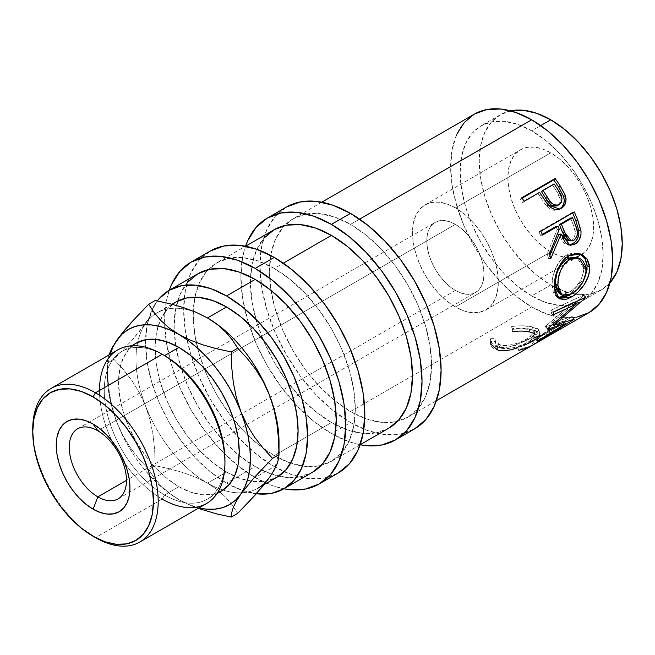 <?xml version="1.0" encoding="UTF-8"?>
<svg xmlns="http://www.w3.org/2000/svg" width="655" height="655" viewBox="0 0 655 655"><rect width="100%" height="100%" fill="white"/><g stroke="black" fill="none" stroke-linecap="round" stroke-linejoin="round"><path stroke-width="0.49" stroke-dasharray="3.27 2.46" d="M455.397 290.443L126.456 480.352L455.397 290.443L460.981 293.031L466.344 294.251L471.289 294.054L475.62 292.449L479.182 289.494L481.826 285.31L483.447 280.053L484.004 273.929L483.447 267.166L481.826 260.035L479.182 252.797L475.62 245.74L471.289 239.124L466.344 233.221L460.981 228.243L455.397 224.387A40.454 23.351 -120 0 0 435.174 222.381A40.454 23.351 -120 0 0 428.968 254.795A40.454 23.351 -120 0 0 455.397 290.443A40.454 23.351 -120 0 0 475.62 292.449A40.454 23.351 -120 0 0 481.826 260.035A40.454 23.351 -120 0 0 455.397 224.387L449.813 221.799L444.45 220.579L439.505 220.776L435.174 222.381L431.612 225.336L428.968 229.52L427.347 234.777L426.798 240.901L427.347 247.664L428.968 254.795L431.612 262.033L435.174 269.09L439.505 275.698L444.45 281.609L449.813 286.587L455.397 290.443M97.857 430.81L455.397 224.387L97.857 430.81M456.797 134.341L452.187 149.234L450.632 166.591L452.187 185.742L456.797 205.965L464.289 226.466L474.367 246.46L486.649 265.193L500.657 281.928L515.862 296.027L531.672 306.958L350.515 411.545A114.609 66.171 60 0 1 278.498 319.288A114.609 66.171 60 0 1 284.475 225.598A114.609 66.171 60 0 1 293.211 218.713A114.609 66.171 60 0 1 350.515 224.387L366.325 235.309L381.529 249.416L395.546 266.151L407.828 284.876L417.906 304.878L425.39 325.379L430.008 345.603L431.563 364.753L430.008 382.111L425.39 397.004L417.906 408.859L407.828 417.219L395.546 421.771L381.529 422.328L366.325 418.873L350.515 411.545L334.705 400.623L319.501 386.515L305.492 369.78L293.211 351.055L283.132 331.053L275.649 310.552L271.031 290.329L269.475 271.178L271.031 253.821L275.649 238.928L283.132 227.072L293.211 218.713L305.492 214.16L319.501 213.604L334.705 217.059L350.515 224.387L359.595 219.147L350.515 224.387A114.609 66.171 60 0 1 425.39 325.379A114.609 66.171 60 0 1 407.828 417.219A114.609 66.171 60 0 1 397.495 421.345A114.609 66.171 60 0 1 350.515 411.545L531.672 306.958A114.609 66.171 -120 0 0 588.976 312.631M563.546 327.271A114.609 66.171 60 0 1 552.288 331.053L550.986 327.991L558.314 325.944L564.962 322.555L566.698 325.445L564.962 322.555L531.59 341.82L533.326 344.718L531.59 341.82L524.942 345.21L517.614 347.256L521.036 345.283A111.244 64.223 -120 0 0 532.982 341.067L545.812 333.657A111.244 64.223 60 0 1 533.874 337.874L537.297 335.9A111.244 64.223 -120 0 0 549.234 331.684L559.509 325.748A111.244 64.223 60 0 1 547.564 329.973L550.986 327.991A111.244 64.223 -120 0 0 563.456 323.48A111.244 64.223 -120 0 0 564.962 322.555L531.59 341.82A111.244 64.223 60 0 1 530.083 342.745A111.244 64.223 60 0 1 517.614 347.256L518.924 350.319L522.346 348.337A114.609 66.171 -120 0 0 533.596 344.555A114.609 66.171 60 0 1 522.346 348.337L518.924 350.319A114.609 66.171 -120 0 0 531.77 345.66M535.176 340.927A114.609 66.171 -120 0 0 547.482 336.588A114.609 66.171 -120 0 1 535.176 340.927L538.598 338.954L535.176 340.927L533.874 337.874L535.176 340.927M566.698 325.445L559.845 328.933L552.288 331.053L548.865 333.027L552.288 331.053L550.986 327.991L547.564 329.973A111.244 64.223 60 0 0 559.509 325.748L561.155 328.646L559.509 325.748L549.234 331.684L550.888 334.574L549.234 331.684A111.244 64.223 60 0 1 537.297 335.9L538.598 338.954A114.609 66.171 -120 0 0 549.856 335.172A114.609 66.171 60 0 1 538.598 338.954L537.297 335.9L533.874 337.874A111.244 64.223 60 0 0 545.812 333.657L532.982 341.067A111.244 64.223 60 0 1 521.036 345.283L517.614 347.256L518.924 350.319M548.865 333.027A114.609 66.171 -120 0 0 561.171 328.679A114.609 66.171 -120 0 1 548.865 333.027L547.564 329.973L548.865 333.027M513.414 329.203L511.948 329.416L512.538 331.635L522.035 331.086L532.327 332.634L534.783 333.894L535.618 335.499L533.923 338.193L529.322 341.378L522.747 344.645L515.125 347.281L507.682 348.616L502.86 348.501L498.545 347.281L496.498 345.758L495.467 343.777L495.417 341.517L490.841 341.599L490.66 344.514L491.897 347.06L494.419 349.009L499.912 350.54L506.454 350.523L511.399 349.639L524.933 344.808L532.163 341.067L537.829 337.235L540.007 334.083L539.704 332.781L536.134 330.742L523.542 328.794L513.414 329.203M511.015 110.777L500.174 114.789L491.283 122.166L484.675 132.629L480.606 145.77L479.231 161.081L480.606 177.988L484.675 195.82L491.283 213.915L500.174 231.559L511.015 248.089L523.378 262.851L536.789 275.296L550.74 284.941L531.672 295.945A101.132 58.385 60 0 1 465.607 206.833A101.132 58.385 60 0 1 481.106 125.801A101.132 58.385 60 0 1 531.672 130.803L540.702 125.588L531.672 130.803A101.132 58.385 60 0 1 597.737 219.924A101.132 58.385 60 0 1 582.238 300.956A101.132 58.385 60 0 1 531.672 295.945L550.74 284.941A101.132 58.385 -120 0 0 601.306 289.944A101.132 58.385 -120 0 0 609.936 282.87M455.397 306.958A60.678 35.034 60 0 1 415.761 253.485A60.678 35.034 60 0 1 425.062 204.868A60.678 35.034 60 0 1 455.397 207.872L550.74 152.828A60.678 35.034 -120 0 0 520.406 149.823A60.678 35.034 -120 0 0 511.105 198.44A60.678 35.034 -120 0 0 550.74 251.913L455.397 306.958L447.029 301.169L438.981 293.71L431.563 284.843L425.062 274.928L419.724 264.342L415.761 253.485L413.313 242.784L412.494 232.64L413.313 223.453L415.761 215.569L419.724 209.297L425.062 204.868L431.563 202.46L438.981 202.166L447.029 203.992L455.397 207.872L463.765 213.653L471.813 221.12L479.231 229.987L485.74 239.902L491.07 250.488L495.033 261.337L497.481 272.046L498.299 282.182L497.481 291.377L495.033 299.261L491.07 305.533L485.74 309.962L479.231 312.369L471.813 312.664L463.765 310.838L455.397 306.958L550.74 251.913A60.678 35.034 -120 0 0 581.083 254.918A60.678 35.034 -120 0 0 590.384 206.292A60.678 35.034 -120 0 0 550.74 152.828L455.397 207.872A60.678 35.034 60 0 1 495.033 261.337A60.678 35.034 60 0 1 485.732 309.962A60.678 35.034 60 0 1 455.397 306.958M350.515 422.557A128.093 73.958 -120 0 0 414.566 428.902L400.844 433.978L385.181 434.609L368.192 430.744L350.515 422.557L331.446 433.561L350.515 422.557L332.846 410.341L315.857 394.58L300.195 375.872L286.472 354.944L275.206 332.593L266.839 309.676L261.681 287.078L259.945 265.668L261.681 246.272L266.839 229.627L275.206 216.379L286.472 207.029A128.093 73.958 -120 0 0 261.116 283.107A128.093 73.958 -120 0 0 335.999 412.822A128.093 73.958 -120 0 0 350.515 422.557M245.543 246.231L242.612 257.284L240.876 276.68L242.612 298.09L247.77 320.688L256.138 343.605L267.404 365.957L281.126 386.884L296.789 405.592L313.778 421.353L331.446 433.561L349.123 441.757L360.152 444.745A128.093 73.958 60 0 1 331.446 433.561A128.093 73.958 60 0 1 245.543 246.231L216.936 262.745A114.609 66.171 60 0 1 274.24 268.419A114.609 66.171 60 0 1 349.115 369.42A114.609 66.171 60 0 1 331.545 461.259A114.609 66.171 60 0 1 321.212 465.377A114.609 66.171 60 0 1 290.673 463.126A114.609 66.171 60 0 1 274.24 455.585L331.446 422.557A114.609 66.171 -120 0 0 336.081 425.079A114.609 66.171 -120 0 0 388.759 428.231L376.478 432.783L362.461 433.34L347.256 429.885L331.446 422.557L274.24 455.585A114.609 66.171 60 0 1 196.279 342.549A114.609 66.171 60 0 1 194.887 297.206A114.609 66.171 60 0 1 208.2 269.631A114.609 66.171 60 0 1 216.936 262.745L229.217 258.201L243.226 257.636L258.43 261.091L274.24 268.419L283.32 263.179L274.24 268.419L290.05 279.349L305.255 293.448L319.272 310.192L331.553 328.916L341.632 348.918L349.115 369.42L353.725 389.635L355.288 408.794L353.725 426.151L349.115 441.044L341.632 452.9L331.553 461.259L319.272 465.803L305.255 466.368L290.05 462.913L274.24 455.585L258.43 444.655L243.226 430.556L229.217 413.821L216.936 395.088L206.857 375.086L199.366 354.584L194.756 334.369L193.2 315.211L194.756 297.853L199.366 282.96L206.857 271.104L216.936 262.745M274.24 466.589A128.093 73.958 -120 0 0 284.18 471.698A128.093 73.958 -120 0 0 338.291 472.935L324.569 478.019L308.906 478.641L291.917 474.785L274.24 466.589L255.172 477.601L274.24 466.589L256.572 454.382L239.583 438.621L223.92 419.912L210.198 398.985L198.932 376.625L190.564 353.716L185.406 331.119L183.662 309.709L185.406 290.312L190.564 273.667L198.932 260.412L210.198 251.07A128.093 73.958 -120 0 0 184.211 298.541A128.093 73.958 -120 0 0 186.757 338.561A128.093 73.958 -120 0 0 191.252 355.984A128.093 73.958 -120 0 0 237.961 436.885A128.093 73.958 -120 0 0 268.1 462.807A128.093 73.958 -120 0 0 274.24 466.589M283.877 488.786A128.093 73.958 60 0 1 255.172 477.601A128.093 73.958 60 0 1 169.268 290.271L166.337 301.316L164.593 320.721L166.337 342.131L171.495 364.72L179.863 387.637L191.129 409.989L204.851 430.925L220.514 449.625L237.503 465.394L255.172 477.601L272.848 485.797L283.877 488.786M117.859 349.86A88.703 51.213 -120 0 0 104.268 420.944A88.703 51.213 -120 0 0 162.211 499.11L95.474 537.64L162.211 499.11L164.593 494.983A85.33 49.264 -120 0 0 224.935 460.146M224.927 461.497A85.33 49.264 60 0 1 207.267 499.208A85.33 49.264 60 0 1 164.593 494.983L162.211 499.11A88.703 51.213 -120 0 0 206.562 503.499M178.897 486.722A85.33 49.264 -120 0 0 221.562 490.947L212.425 494.337L201.986 494.754L190.671 492.183L178.897 486.722L167.123 478.584L155.808 468.088L145.377 455.626L136.232 441.683L128.732 426.79L123.156 411.528L119.718 396.471L118.563 382.217L119.718 369.289L123.156 358.203L128.732 349.377L136.232 343.146A85.33 49.264 -120 0 0 123.156 411.528A85.33 49.264 -120 0 0 178.897 486.722L164.593 494.983L178.897 486.722M278.891 446.587A101.132 58.385 60 0 1 269.426 477.577A101.132 58.385 -120 0 0 278.891 446.587A101.132 58.385 -120 0 0 279.014 441.822M226.573 472.099A101.132 58.385 -120 0 0 250.988 481.228A101.132 58.385 -120 0 0 277.13 477.102L266.298 481.122L253.935 481.613L240.524 478.568L226.573 472.099L207.504 483.103L226.573 472.099L212.621 462.455L199.202 450.01L186.847 435.248L176.007 418.717L167.115 401.073L160.508 382.978L156.439 365.146L155.063 348.239L156.439 332.928L160.508 319.787L167.115 309.324L176.007 301.947A101.132 58.385 -120 0 0 160.385 320.058A101.132 58.385 -120 0 0 226.573 472.099M264.104 484.626L258.062 488.114A101.132 58.385 60 0 1 241.752 492.789A101.132 58.385 60 0 1 222.97 490.079A101.132 58.385 60 0 1 207.504 483.103A101.132 58.385 60 0 1 145.574 406.067A101.132 58.385 60 0 1 137.689 342.368A101.132 58.385 60 0 1 145.574 323.496A101.132 58.385 60 0 1 155.21 314.023A101.132 58.385 60 0 1 156.938 312.959A101.132 58.385 60 0 1 207.127 317.749A101.132 58.385 -120 0 0 155.21 314.023A101.132 58.385 -120 0 0 145.574 323.496A101.132 58.385 -120 0 0 137.689 342.368A101.132 58.385 -120 0 0 145.574 406.067A101.132 58.385 -120 0 0 207.504 483.103L195.902 477.348L183.154 472.615L169.44 468.767L155.153 465.656L154.686 450.419L153.123 435.354L150.183 420.518L145.574 406.067L139.441 392.754L131.892 380.522L123.255 369.379L113.872 359.251L131.794 340.469L145.574 323.496L150.126 316.357L153.098 310.192L154.686 304.952L155.153 300.514L154.686 304.952L153.098 310.192L150.126 316.357L139.335 331.684L131.794 340.469L113.872 359.251L107.387 362.993L107.854 378.23L109.418 393.295L112.365 408.13L116.967 422.581L122.166 434.56L128.331 446.243L135.364 457.427L143.142 467.916L151.534 477.536L160.393 486.125L169.563 493.526L178.897 499.618L188.231 504.301L198.964 507.887A101.132 58.385 60 0 1 178.897 499.618A101.132 58.385 60 0 1 116.967 422.581A101.132 58.385 60 0 1 107.387 375.765L108.001 386.892L109.827 398.543L112.832 410.505L116.967 422.581L123.107 435.894L130.648 448.126L139.286 459.27L148.677 469.398L154.048 477.634L160.753 485.584L168.949 492.953L178.897 499.618L190.499 505.382L198.129 508.37L190.499 505.382L178.897 499.618L168.949 492.953L160.753 485.584L154.048 477.634L148.677 469.398L155.153 465.656L148.677 469.398L139.286 459.27L130.648 448.126L123.107 435.894L116.967 422.581L112.365 408.13L109.418 393.295L107.854 378.23L107.387 362.993L113.872 359.251L123.255 369.379L131.892 380.522L139.441 392.754L145.574 406.067L150.183 420.518L153.123 435.354L154.686 450.419L155.153 465.656L169.44 468.767L183.154 472.615L195.902 477.348L207.504 483.103A101.132 58.385 -120 0 0 222.97 490.079A101.132 58.385 -120 0 0 241.752 492.789A101.132 58.385 -120 0 0 269.426 477.577M187.788 282.117L180.297 293.972L175.687 308.865L174.132 326.223L175.687 345.381L180.297 365.596L187.788 386.098L197.867 406.1L210.149 424.825L224.157 441.56L239.362 455.667L255.172 466.589A114.609 66.171 -120 0 0 261.296 469.864A114.609 66.171 -120 0 0 278.694 476.144A114.609 66.171 -120 0 0 312.476 472.271L300.203 476.815L286.186 477.372L270.982 473.925L255.172 466.589L226.573 483.103L255.172 466.589A114.609 66.171 -120 0 1 239.157 455.495A114.609 66.171 -120 0 1 175.728 345.644A114.609 66.171 -120 0 1 174.263 331.618A114.609 66.171 -120 0 1 177.62 301.071A114.609 66.171 -120 0 1 197.867 273.757M256.359 493.755A114.609 66.171 60 0 1 226.573 483.103A114.609 66.171 60 0 1 155.931 394.621A114.609 66.171 60 0 1 157.315 300.94L151.698 310.486L147.088 325.379L145.525 342.737L147.088 361.896L151.698 382.111L159.19 402.612L169.268 422.614L181.55 441.339L195.558 458.074L210.763 472.181L226.573 483.103L242.383 490.439L256.359 493.755M274.142 229.717A114.609 66.171 -120 0 0 250.537 276.909A114.609 66.171 -120 0 0 331.446 422.557L315.636 411.627L300.432 397.528L286.423 380.792L274.142 362.059L264.063 342.057L256.58 321.556L251.962 301.341L250.406 282.182L251.962 264.825L256.58 249.932L264.063 238.076M217.452 489.776L207.504 483.103L217.452 489.776L225.648 497.145L217.452 489.776M232.353 505.087L225.648 497.145L232.353 505.087L237.724 513.332L232.353 505.087M110.261 354.249L108.001 365.343L107.387 375.765A101.132 58.385 60 0 1 110.261 354.249M107.862 358.555L107.387 362.993L108.795 355.1L107.862 358.555M116.967 340.01L112.423 347.15M276.95 424.104L278.539 439.317M164.593 494.983A85.33 49.264 60 0 1 108.853 419.781A85.33 49.264 60 0 1 121.928 351.407A85.33 49.264 60 0 1 164.593 355.632A85.33 49.264 -120 0 0 104.26 390.47A85.33 49.264 -120 0 0 164.593 494.983M32.75 429A88.703 51.213 -120 0 0 95.474 537.64A88.703 51.213 60 0 1 32.758 430.392M162.211 499.11A88.703 51.213 60 0 1 99.494 390.47M510.622 110.851A101.132 58.385 -120 0 0 500.174 114.789A101.132 58.385 -120 0 0 484.675 195.82A101.132 58.385 -120 0 0 550.74 284.941L564.692 291.409L578.103 294.455L590.466 293.956L601.306 289.944L610.198 282.567M550.74 251.913L542.373 246.124L534.324 238.657L526.907 229.799L520.406 219.883L515.067 209.297L511.105 198.44L508.665 187.739L507.838 177.595L508.665 168.409L511.105 160.524L515.067 154.244L520.406 149.823L526.907 147.416L534.324 147.113L542.373 148.947L550.74 152.828L559.108 158.608L567.164 166.075L574.582 174.934L581.083 184.849L586.413 195.436L590.384 206.292L592.824 217.002L593.643 227.138L592.824 236.324L590.384 244.209L586.413 250.488L581.083 254.918L574.582 257.325L567.164 257.62L559.108 255.794L550.74 251.913M559.419 293.44L569.318 292.204L571.692 293.882L569.318 292.204C578.39 286.374 583.204 278.277 583.752 267.903L586.135 269.099L583.752 267.903L576.736 257.44L581.083 254.918M573.952 240.229L571.741 240C575.729 236.291 576.359 231.6 573.624 225.91L575.72 225.811L573.624 225.91L575.295 233.573L574.206 237.38L571.741 240L573.952 240.229M570.538 218.09A111.244 64.223 60 0 1 573.624 225.91A111.244 64.223 60 0 0 570.538 218.09M568.925 240.672L571.741 240L568.606 240.631M559.223 204.696L558.289 205.121L559.223 204.696M556.873 205.793L557.814 205.261M558.134 205.04L557.446 205.506C561.188 201.912 561.106 197.499 557.208 192.267L558.813 191.154L557.208 192.267L560.287 199.415L559.689 203.017L556.676 205.875M552.673 185.25A111.244 64.223 60 0 1 557.208 192.267A111.244 64.223 60 0 0 552.673 185.25L541.554 191.678L554.138 183.924L552.673 185.25M512.538 331.635L511.645 326.509L512.538 331.635L511.645 326.509L517.45 325.879L523.05 325.822L532.409 326.935L537.485 328.597L538.893 330.112L538.942 331.004L536.666 334.165L530.959 337.996L523.763 341.738L510.384 346.56L501.141 347.649L495.442 346.683L491.406 344.08L490.276 341.574L490.538 338.692L495.041 338.586L495.024 340.821L495.966 342.77L497.923 344.268L502.107 345.447L506.806 345.553L514.118 344.202L521.65 341.566L529.567 337.481L534.12 333.69L534.611 332.421L533.866 330.832L529.158 328.949L521.503 328.098L512.161 328.704C518.932 327.819 524.598 327.901 529.158 328.949L534.537 331.798L528.2 338.299C518.629 343.834 509.467 346.135 500.731 345.21L494.975 340.543L495.041 338.586L490.538 338.692L490.251 341.411L497.292 347.183C502.246 348.231 508.305 347.527 515.46 345.07L530.959 337.996L538.885 330.079L532.409 326.935C526.817 325.592 519.898 325.453 511.645 326.509L511.948 329.416C520.324 328.401 527.381 328.589 533.129 329.981L532.409 326.935L533.129 329.981L539.917 333.223L538.885 330.079M583.679 295.02L551.33 310.085A111.244 64.223 60 0 1 550.65 312.984L573.886 302.053L545.631 326.174A111.244 64.223 60 0 1 545.353 326.698L552.427 324.815L545.353 326.698L547.498 329.129L545.353 326.698A111.244 64.223 60 0 0 545.631 326.174L573.886 302.053L550.65 312.984L552.959 314.998L550.65 312.984A111.244 64.223 60 0 0 551.33 310.085L583.679 295.02A111.244 64.223 60 0 1 583.564 295.421A111.244 64.223 -120 0 0 583.679 295.02L585.971 297.083L583.679 295.02M551.494 322.964L575.049 303.126L551.494 322.964L572.159 316.561L551.494 322.964L552.836 324.479L551.494 322.964M577.301 301.12L583.564 295.421L577.301 301.12M571.913 316.815A111.244 64.223 -120 0 0 572.159 316.561A111.244 64.223 60 0 1 571.913 316.815L535.954 338.553L571.913 316.815L573.854 319.534L571.913 316.815M537.73 336.907A111.244 64.223 60 0 1 535.954 338.553L537.812 341.345L535.954 338.553A111.244 64.223 60 0 0 537.73 336.907L563.537 321.155L537.73 336.907L539.646 339.65L537.73 336.907M552.992 324.651L563.537 321.155L552.992 324.651M568.933 295.307L575.909 290.075L582.049 282.69L584.702 277.925L569.392 295.028M557.086 297.173L557.765 297.493L556.414 296.772L552.108 286.325L553.524 293.227L557.086 297.173M552.05 284.286L552.108 286.325C551.174 275.78 557.094 260.15 566.559 255.196L560.172 260.665L555.424 268.656L552.64 277.704L552.05 284.286M568.294 254.296L566.559 255.196L578.431 253.354L579.429 253.706L573.616 252.871L568.294 254.296M576.228 257.292L580.477 259.839L583.261 264.792L583.63 271.276L581.575 278.318L579.773 281.765L574.943 287.881L570.742 291.319L563.906 294.259L561.54 294.242L559.124 293.227M556.881 273.528L558.24 269.868M572.585 212.932A111.244 64.223 -120 0 0 572.339 212.392L538.967 231.657A111.244 64.223 60 0 1 540.588 235.382L542.307 234.392L540.588 235.382L542.594 235.047L540.588 235.382A111.244 64.223 60 0 0 538.967 231.657L572.339 212.392L574.296 211.95L572.339 212.392A111.244 64.223 60 0 1 572.585 212.932M568.384 244.97L567.738 244.913L559.026 234.162L562.596 241.482L564.266 243.3L568.384 244.97M548.481 258.381L549.832 255.491L548.481 258.381L550.724 258.75L548.481 258.381A111.244 64.223 60 0 0 547.187 253.763L557.241 229.528L547.187 253.763A111.244 64.223 60 0 1 548.481 258.381M555.989 226.491A111.244 64.223 60 0 1 557.241 229.528L559.28 229.283L557.241 229.528A111.244 64.223 60 0 0 555.989 226.491M558.772 209.453L557.88 209.854L546.557 205.989L548.26 205.048L546.557 205.989L539.933 196.369A111.244 64.223 60 0 0 538.132 193.651L539.589 192.324L522.731 202.542A111.244 64.223 60 0 0 520.398 199.194L521.789 197.761L520.398 199.194L522.109 198.203L520.398 199.194A111.244 64.223 60 0 1 522.731 202.542L538.132 193.651A111.244 64.223 60 0 1 539.933 196.369L545.525 204.696L549.447 208.634L552.787 210.198L556.218 210.337L559.362 209.141M555.866 206.12L554.138 206.194M474.367 114.117A114.609 66.171 -120 0 0 456.797 205.957A114.609 66.171 -120 0 0 531.672 306.958L547.482 314.285L562.686 317.74L576.695 317.184M531.672 295.945L517.72 286.309L504.309 273.864L491.946 259.093L481.106 242.571L472.214 224.927L465.607 206.833L461.538 188.992L460.162 172.093L461.538 156.774L465.607 143.633L472.214 133.178L481.106 125.801L491.946 121.789L504.309 121.29L517.72 124.335L531.672 130.803L545.623 140.448L559.034 152.893L571.397 167.655L582.238 184.186L591.129 201.83L597.737 219.924L601.806 237.757L603.181 254.664L601.806 269.975L597.737 283.116L591.129 293.579L582.238 300.956L571.397 304.968L559.034 305.459L545.623 302.413L531.672 295.945M532.163 341.067L530.959 337.996L532.163 341.067M539.483 335.442L534.603 339.593M516.549 348.149L515.46 345.07L516.549 348.149M527.652 343.498L517.81 347.715M498.005 350.22L497.292 347.183L498.005 350.22M490.603 344.129L490.538 338.692L490.841 341.599L495.417 341.517L495.041 338.586L495.385 343.351L501.452 348.255L500.731 345.21L501.452 348.255C510.425 349.213 519.71 346.921 529.322 341.378L528.2 338.299L529.322 341.378L535.544 334.951L534.243 333.493M529.879 331.995L529.158 328.949L529.879 331.995M522.346 348.337L521.036 345.283L522.346 348.337M534.627 343.965L532.982 341.067L534.627 343.965M547.465 336.555L545.812 333.657L547.465 336.555M564.536 322.522L563.537 321.155L564.536 322.522M574.108 319.272L572.159 316.561L574.108 319.272M585.857 297.493L583.564 295.421L585.857 297.493M553.655 312.017L551.33 310.085L553.655 312.017M574.353 302.487L573.886 302.053L574.353 302.487M547.793 328.597L545.631 326.174L547.793 328.597M568.843 255.753L566.559 255.196L568.843 255.753M554.482 287.512L552.108 286.325L554.482 287.512M540.924 231.215L538.967 231.657L540.924 231.215M549.389 253.984L547.187 253.763L549.389 253.984M522.731 202.542L524.188 201.216L522.731 202.542M539.933 196.369L541.456 195.124L539.933 196.369M77.634 428.804L435.174 222.381M407.828 417.219L436.426 400.704M601.306 289.944L582.238 300.956M425.062 204.868L520.406 149.823M216.993 493.592L207.267 499.208M360.152 444.745L331.545 461.259M171.995 304.264L156.938 312.959M107.387 375.765L107.387 362.993M131.655 345.791L121.928 351.407M95.474 537.64L93.092 536.265M485.732 309.962L576.711 257.44M500.174 114.789L481.106 125.801M563.456 323.48L530.083 342.745M490.251 341.411L490.603 344.178M494.975 340.543L495.385 343.351M534.537 331.798L535.536 334.951M578.431 253.354L580.486 253.968M556.414 296.772L558.952 298.475M567.738 244.913L570.071 245.232M557.88 209.854L559.763 209.125M321.818 202.19L293.211 218.713M118.08 498.873L475.62 292.449"/><path stroke-width="0.98" d="M97.857 430.81A40.454 23.351 -120 0 0 69.25 447.324A40.454 23.351 -120 0 0 97.857 496.867L93.092 509.156A52.13 30.097 60 0 1 56.232 445.31A52.13 30.097 60 0 1 93.092 424.031L97.857 430.81A40.454 23.351 60 0 1 124.278 466.458A40.454 23.351 60 0 1 118.08 498.873A40.454 23.351 60 0 1 97.857 496.867A40.454 23.351 60 0 1 71.428 461.218A40.454 23.351 60 0 1 77.634 428.804A40.454 23.351 60 0 1 97.857 430.81L93.092 424.031L85.895 420.698L78.985 419.126L72.607 419.38L67.023 421.443L62.438 425.251L59.032 430.638L56.936 437.417L56.232 445.31L56.936 454.021L59.032 463.216L62.438 472.542L67.023 481.638L72.607 490.161L78.985 497.767L85.895 504.186L93.092 509.156L100.281 512.488L107.191 514.06L113.569 513.807L119.153 511.735L123.738 507.936L127.144 502.541L129.24 495.769L129.952 487.869L129.24 479.157L127.144 469.962L123.738 460.637L119.153 451.541L113.569 443.026L107.191 435.411L100.281 429L93.092 424.031A52.13 30.097 60 0 1 129.952 487.869A52.13 30.097 60 0 1 93.092 509.156L97.857 496.867L126.456 480.352L97.857 496.867A40.454 23.351 -120 0 0 126.456 480.352A40.454 23.351 -120 0 0 97.857 430.81M576.695 317.184L588.976 312.631A114.609 66.171 -120 0 0 606.546 220.792A114.609 66.171 -120 0 0 531.672 119.799L359.595 219.147L531.672 119.799L515.862 112.464L500.657 109.017L486.649 109.573L474.367 114.117L464.289 122.485L456.797 134.341M559.755 209.133L548.26 205.048L541.456 195.124A114.609 66.171 -120 0 0 539.589 192.324L524.188 201.216A114.609 66.171 -120 0 0 521.789 197.761L555.162 178.496A114.609 66.171 60 0 1 560.312 186.126L564.913 194.404L566.043 199.505L564.774 204.892L562.563 207.496L560.418 208.847L558.044 209.616L554.58 209.428L551.207 207.782L547.31 203.852L541.456 195.124A114.609 66.171 -120 0 0 539.589 192.324L524.188 201.216A114.609 66.171 -120 0 0 521.789 197.761L555.162 178.496L553.77 179.928L522.109 198.203L553.77 179.928L555.162 178.496A114.609 66.171 -120 0 1 560.312 186.126L558.772 187.33A111.244 64.223 -120 0 0 553.77 179.928A111.244 64.223 60 0 1 558.772 187.33L563.66 196.541L558.772 187.33L560.312 186.126L565.363 195.608L563.66 196.541C565.118 202.264 563.685 206.464 559.362 209.141L561.957 207.037L563.693 204L564.283 200.348L563.66 196.541L565.363 195.608C566.902 201.478 565.511 205.752 561.196 208.437L558.772 209.453M568.384 244.97L572.781 243.742L575.024 244.086L570.079 245.232L561.122 234.056L559.026 234.162L549.832 255.491L559.026 234.162L561.122 234.056L550.724 258.75A114.609 66.171 -120 0 0 549.389 253.984L559.28 229.283A114.609 66.171 -120 0 0 557.995 226.155L542.594 235.047A114.609 66.171 -120 0 0 540.924 231.215L574.296 211.95A114.609 66.171 60 0 1 577.882 220.522L581.034 231.559L580.944 234.662L578.922 240.36L575.024 244.086L570.611 245.281L566.46 243.504L564.774 241.613L561.122 234.056L550.724 258.75A114.609 66.171 -120 0 0 549.389 253.984L559.28 229.283A114.609 66.171 -120 0 0 557.995 226.155L542.594 235.047A114.609 66.171 -120 0 0 540.924 231.215L574.296 211.95A114.609 66.171 -120 0 1 577.882 220.522L575.827 220.71A111.244 64.223 -120 0 0 572.585 212.932A111.244 64.223 60 0 1 575.827 220.71L578.758 230.445L575.827 220.71L577.882 220.522L580.919 230.535L578.758 230.445C579.225 236.504 577.227 240.942 572.781 243.742L575.532 241.539L577.62 238.33L578.75 234.474L578.758 230.445L580.919 230.535C581.435 236.75 579.47 241.261 575.024 244.086L572.781 243.742L568.933 244.97M589.328 264.931L589.418 271.211L588.509 275.632L584.416 284.311L578.275 291.811L573.051 295.994L567.893 298.745L564.708 299.646L559.452 298.786L555.915 294.66L554.654 289.526L554.482 283.23L554.998 278.653L557.749 269.401L562.473 261.271L565.502 258.127L570.587 254.852L575.917 253.469L579.372 253.69L582.565 254.811L587.469 259.601L589.328 264.931M565.511 323.84L547.498 329.129A114.609 66.171 -120 0 0 547.793 328.597L576.171 304.166L552.959 314.998A114.609 66.171 -120 0 0 553.655 312.017L585.971 297.083A114.609 66.171 60 0 1 585.857 297.493L553.647 325.388L574.108 319.272A114.609 66.171 60 0 1 573.854 319.534L537.812 341.345A114.609 66.171 -120 0 0 539.646 339.65L565.511 323.84L564.536 322.522L565.511 323.84L539.646 339.65A114.609 66.171 -120 0 1 537.812 341.345L573.854 319.534A114.609 66.171 -120 0 0 574.108 319.272L553.647 325.388L552.836 324.479L553.647 325.388L585.857 297.493A114.609 66.171 -120 0 0 585.971 297.083L553.655 312.017A114.609 66.171 -120 0 1 552.959 314.998L576.171 304.166L573.886 302.053L576.171 304.166L547.793 328.597A114.609 66.171 -120 0 1 547.498 329.129L565.511 323.84M436.426 400.704L531.77 345.66A114.609 66.171 -120 0 0 533.326 344.718L566.698 325.445A114.609 66.171 60 0 1 565.142 326.395A114.609 66.171 60 0 1 563.546 327.271M534.652 343.998A114.609 66.171 60 0 1 533.596 344.555A114.609 66.171 -120 0 0 534.652 343.998L547.482 336.588L534.652 343.998M550.904 334.607A114.609 66.171 60 0 1 549.856 335.172A114.609 66.171 -120 0 0 550.904 334.607L561.171 328.679L550.904 334.607M550.74 119.799L540.702 125.588L550.74 119.799L536.789 113.331L523.378 110.286L510.622 110.851A101.132 58.385 -120 0 1 550.74 119.799A101.132 58.385 -120 0 1 613.915 200.16A101.132 58.385 -120 0 1 609.936 282.87L616.805 272.112L620.875 258.971L622.25 243.652L620.875 226.753L616.805 208.912L610.198 190.818L601.306 173.174L590.466 156.651L578.103 141.881L564.692 129.436L550.74 119.799M286.472 207.029A128.093 73.958 -120 0 1 350.515 213.374L368.192 225.59L385.181 241.351L400.844 260.051L414.566 280.987L425.832 303.339L434.2 326.255L439.358 348.853L441.093 370.263L439.358 389.659L434.2 406.305L425.832 419.552L414.566 428.902A128.093 73.958 -120 0 0 434.2 326.255A128.093 73.958 -120 0 0 350.515 213.374L331.446 224.387A128.093 73.958 60 0 1 415.131 337.268A128.093 73.958 60 0 1 395.497 439.906A128.093 73.958 60 0 1 360.152 444.745L366.112 445.613L381.775 444.991L395.497 439.906L406.763 430.564L415.131 417.317L420.289 400.672L422.025 381.267L420.289 359.857L415.131 337.26L406.763 314.351L395.497 291.999L381.775 271.064L366.112 252.355L349.123 236.594L331.446 224.387L350.515 213.374L332.846 205.187L315.857 201.322L300.195 201.953L286.472 207.029L267.404 218.041A128.093 73.958 60 0 1 331.446 224.387L313.778 216.191L296.789 212.335L281.126 212.957L267.404 218.041A128.093 73.958 60 0 0 245.543 246.231L247.77 240.639L256.138 227.383L267.404 218.041M210.198 251.07A128.093 73.958 -120 0 1 274.24 257.415L291.917 269.623L308.906 285.383L324.569 304.092L338.291 325.027L349.557 347.379L357.925 370.288L363.083 392.885L364.819 414.296L363.083 433.7L357.925 450.345L349.557 463.593L338.291 472.935A128.093 73.958 -120 0 0 357.925 370.288A128.093 73.958 -120 0 0 274.24 257.415L255.172 268.419A128.093 73.958 60 0 1 338.856 381.3A128.093 73.958 60 0 1 319.222 483.947A128.093 73.958 60 0 1 283.877 488.786A114.609 66.171 60 0 1 256.359 493.755L271.596 493.33L283.877 488.786A114.609 66.171 60 0 0 301.447 396.946A114.609 66.171 60 0 0 226.573 295.945L255.172 279.431L226.573 295.945L242.383 306.876L257.587 320.975L271.596 337.71L283.877 356.443L293.956 376.437L301.447 396.946L306.057 417.161L307.613 436.312L306.057 453.669L301.447 468.562L293.956 480.418L283.877 488.786L289.837 489.653L305.5 489.031L319.222 483.947L330.488 474.597L338.856 461.349L344.014 444.704L345.75 425.308L344.014 403.898L338.856 381.3L330.488 358.383L319.222 336.031L305.5 315.104L289.837 296.396L272.848 280.635L255.172 268.419L274.24 257.415L256.572 249.219L239.583 245.363L223.92 245.985L210.198 251.07L191.129 262.082A128.093 73.958 60 0 1 255.172 268.419L237.503 260.231L220.514 256.375L204.851 256.997L191.129 262.082A128.093 73.958 60 0 0 169.268 290.271A114.609 66.171 60 0 1 226.573 295.945L210.763 288.618L195.558 285.162L181.55 285.719L169.268 290.271L171.495 284.671L179.863 271.424L191.129 262.082M224.935 462.897L224.935 460.146A85.33 49.264 -120 0 0 164.601 355.632L162.211 354.257L95.474 392.787L93.092 396.922A85.33 49.264 60 0 1 153.426 501.427A85.33 49.264 60 0 1 93.092 536.265L95.474 537.64A88.703 51.213 -120 0 0 158.191 501.427A88.703 51.213 -120 0 0 95.474 392.787A88.703 51.213 60 0 1 153.417 470.953A88.703 51.213 60 0 1 139.826 542.037A88.703 51.213 60 0 1 95.474 537.64L81.318 528.126L69.995 517.63L59.564 505.169L50.427 491.225L42.919 476.332L37.343 461.071L33.913 446.014L32.75 431.751L33.913 418.832L37.343 407.746L42.919 398.92L50.427 392.689L59.564 389.307L69.995 388.89L81.318 391.461L93.092 396.922L104.857 405.052L116.181 415.557L126.611 428.018L135.757 441.961L143.257 456.846L148.832 472.116L152.271 487.164L153.426 501.427L152.271 514.347L148.832 525.441L143.257 534.267L135.757 540.49L126.611 543.879L116.181 544.289L104.857 541.726L93.092 536.265A85.33 49.264 60 0 1 32.75 431.751A85.33 49.264 60 0 1 93.092 396.922L95.474 392.787L162.211 354.257A88.703 51.213 60 0 1 224.935 462.897A88.703 51.213 60 0 1 162.211 499.11M139.826 542.037L206.562 503.499A88.703 51.213 -120 0 0 220.162 432.423A88.703 51.213 -120 0 0 162.211 354.257L164.593 355.632L178.897 347.379A85.33 49.264 -120 0 0 136.232 343.146L145.377 339.765L155.808 339.347L167.123 341.918L178.897 347.379L190.671 355.509L201.986 366.014L212.425 378.475L221.562 392.419L229.07 407.304L234.646 422.573L238.076 437.622L239.239 451.884L238.076 464.813L234.646 475.898L229.07 484.725L221.562 490.947A85.33 49.264 -120 0 0 234.646 422.573A85.33 49.264 -120 0 0 178.897 347.379L164.593 355.632A85.33 49.264 -120 0 0 164.593 355.632A85.33 49.264 60 0 1 224.927 461.497M278.539 439.317L279.014 454.595L279.014 441.822A101.132 58.385 -120 0 0 269.426 395.006A101.132 58.385 -120 0 0 207.504 317.962L217.485 324.659L225.664 332.019L232.345 339.937L237.724 348.19L247.091 358.285L255.647 369.314L263.187 381.497L269.426 395.006L273.978 409.228L276.95 424.104L278.539 439.317L279.014 454.595L278.547 459.016L276.983 464.199L274.036 470.331L269.426 477.577L255.753 494.435L237.724 513.332L231.248 517.073L216.961 513.962L198.129 508.37L216.961 513.962L231.248 517.073L231.714 512.644L233.278 507.461L236.218 501.337L240.827 494.091L254.5 477.233L272.529 458.336L263.163 448.233L254.607 437.212L247.066 425.029L240.827 411.52A101.132 58.385 60 0 1 240.827 494.091A101.132 58.385 60 0 1 198.964 507.887L206.268 509.132L214.652 509.197L222.43 507.691L229.463 504.628L235.628 500.068L240.827 494.091L244.962 486.788L247.967 478.297L249.792 468.759L250.406 458.336L249.792 447.201L247.967 435.559L244.962 423.597L240.827 411.52L235.628 399.534L229.463 387.858L222.43 376.674L214.652 366.186L206.268 356.566L197.409 347.977L188.231 340.575L168.916 327.778L160.737 320.418L154.056 312.5L148.677 304.256L155.153 300.514L169.424 303.617L183.187 307.49L195.951 312.222L207.504 317.962A101.132 58.385 -120 0 0 207.127 317.749A101.132 58.385 60 0 1 207.504 317.962L226.573 306.958L240.524 316.594L253.935 329.039L266.298 343.81L277.139 360.332L286.03 377.976L292.638 396.07L296.707 413.911L298.082 430.81L296.707 446.129L292.638 459.27L286.03 469.725L277.139 477.102A101.132 58.385 -120 0 0 292.638 396.07A101.132 58.385 -120 0 0 226.573 306.958L207.504 317.962A101.132 58.385 60 0 1 269.426 395.006A101.132 58.385 60 0 1 278.891 446.587L278.891 446.587M279.014 454.595L272.529 458.336L279.014 454.595L278.547 459.016L276.983 464.199L274.036 470.331L269.426 477.577A101.132 58.385 60 0 1 258.062 488.114M169.268 290.271L159.19 298.631L157.315 300.94A114.609 66.171 60 0 1 169.268 290.271L197.867 273.757L210.149 269.205L224.157 268.648L239.362 272.103L255.172 279.431L270.982 290.361L286.186 304.46L300.203 321.196L312.476 339.929L322.555 359.923L330.046 380.432L334.656 400.647L336.22 419.798L334.656 437.155L330.046 452.048L322.555 463.904L312.476 472.271A114.609 66.171 -120 0 0 330.046 380.432A114.609 66.171 -120 0 0 255.172 279.431A114.609 66.171 -120 0 0 197.867 273.757L187.788 282.117M245.543 246.231L274.142 229.717L286.423 225.173L300.432 224.616L315.636 228.063L331.446 235.391L347.256 246.321L362.461 260.42L376.478 277.163L388.759 295.888L398.838 315.89L406.321 336.392L410.939 356.607L412.494 375.765L410.939 393.123L406.321 408.016L398.838 419.871L388.759 428.231A114.609 66.171 -120 0 0 406.321 336.392A114.609 66.171 -120 0 0 331.446 235.391L283.32 263.179L331.446 235.391A114.609 66.171 -120 0 0 274.142 229.717L264.063 238.076M176.007 301.947A101.132 58.385 -120 0 1 226.573 306.958L212.621 300.489L199.202 297.444L186.847 297.935L176.007 301.947L171.995 304.264M116.967 340.01L123.214 331.823L139.31 313.819L148.677 304.256L155.153 300.514L169.424 303.617L183.187 307.49L195.951 312.222L207.504 317.962L217.485 324.659L225.664 332.019L232.345 339.937L237.724 348.19L231.248 351.923L216.977 348.82L203.214 344.956L190.449 340.223L169.563 329.793L160.393 326.608L151.534 324.962L143.142 324.896L135.364 326.411L128.331 329.473L122.166 334.034L116.967 340.01L112.832 347.306L110.261 354.249A101.132 58.385 60 0 1 116.967 340.01A101.132 58.385 60 0 1 178.897 334.476A101.132 58.385 60 0 1 240.827 411.52L236.275 397.29L233.303 382.422L231.714 367.201L231.248 351.923L216.977 348.82L203.214 344.956L190.449 340.223L178.897 334.476L168.916 327.778L160.737 320.418L154.056 312.5L148.677 304.256L130.754 323.038L123.214 331.823L112.423 347.15L108.795 355.1L112.423 347.15M276.95 424.104L273.978 409.228L269.426 395.006L263.187 381.497L255.647 369.314L247.091 358.285L237.724 348.19L231.248 351.923L231.714 367.201L233.303 382.422L236.275 397.29L240.827 411.52L247.066 425.029L254.607 437.212L263.163 448.233L272.529 458.336L254.5 477.233L240.827 494.091L236.218 501.337L233.278 507.461L231.714 512.644L231.248 517.073L237.724 513.332L247.115 503.744L263.294 485.633L269.426 477.577M99.494 390.47A88.703 51.213 60 0 1 162.211 354.257A88.703 51.213 -120 0 0 117.859 349.86L51.123 388.399A88.703 51.213 60 0 1 95.474 392.787A88.703 51.213 -120 0 0 32.75 429L32.75 431.751M32.758 430.392A88.703 51.213 60 0 1 51.123 388.399M571.062 258.79L566.911 261.468L564.43 264.039L560.582 270.695L558.33 278.211L557.896 285.4L559.083 291.319L561.9 295.045L563.922 295.847L566.272 295.904L570.284 294.635L577.309 289.526L583.114 281.56L586.012 272.562L585.627 265.881L582.827 260.739L580.698 258.995L577.006 257.751L573.96 257.865L571.062 258.79M561.417 224.182L566.886 237.601L569.293 240.262L570.808 240.835L572.396 240.827L574.656 239.746L577.137 235.734L577.358 231.649L575.72 225.811A114.609 66.171 -120 0 0 572.535 217.755L561.417 224.182L572.535 217.755L570.538 218.09L559.411 224.518L561.417 224.182L559.411 224.518L562.383 232.173L564.479 232.075L561.417 224.182M559.223 204.696C554.261 205.957 550.331 203.492 547.424 197.302L545.828 198.432L541.554 191.678L545.828 198.432L547.424 197.302L543.011 190.351L541.554 191.678L543.011 190.351L549.717 200.79L552.46 203.836L555.89 205.351L559.223 204.696L561.45 202.174L562.006 198.506L558.813 191.154A114.609 66.171 -120 0 0 554.138 183.924L543.011 190.351L554.138 183.924A114.609 66.171 -120 0 1 558.813 191.154C562.792 196.516 562.932 201.028 559.223 204.696L558.649 204.974M578.873 258.152L576.711 257.44L567.328 258.864C559.165 265.054 555.227 273.503 555.522 284.204L557.896 285.4L555.522 284.204L559.419 293.44L561.916 295.053L557.896 285.4C557.569 274.404 561.482 265.783 569.637 259.536L578.881 258.168L586.135 269.099C585.586 279.767 580.772 288.028 571.692 293.882L561.916 295.053M558.24 269.868L562.113 263.335L565.945 259.748L567.328 258.864L569.637 259.536L567.328 258.864L571.643 257.178L576.768 257.456M568.606 240.631L567.107 240.09L564.725 237.536L559.411 224.518L570.538 218.09L572.535 217.755A114.609 66.171 -120 0 1 575.72 225.811C578.521 231.649 577.931 236.455 573.952 240.229L571.217 240.893L564.479 232.075L562.383 232.173L568.925 240.672L571.193 240.893M554.163 206.194L550.74 204.753L545.828 198.432C548.653 204.475 552.525 206.841 557.446 205.506L558.134 205.04M575.049 303.126L577.301 301.12L575.049 303.126M552.427 324.815L552.992 324.651L552.427 324.815M557.086 297.173L562.358 297.91L568.933 295.307L571.291 297.083C580.707 292.081 590.728 278.023 589.549 266.945L587.167 265.758L584.702 277.925L587.044 269.893L586.954 263.809L585.111 258.651L579.429 253.706L584.858 258.234L587.167 265.758L589.549 266.945L586.814 258.578L580.502 253.968L568.843 255.753C559.386 260.657 553.532 276.688 554.482 287.512L558.944 298.467L571.291 297.083L568.933 295.307L569.392 295.028L557.773 297.493M559.526 293.505L556.701 289.944L555.653 285.801L555.53 280.823L556.914 273.438M542.307 234.392L555.989 226.491L542.307 234.392M558.502 209.592L559.763 209.125M556.684 205.875L555.866 206.12M565.142 326.395L588.976 312.631L599.055 304.272L606.546 292.417L611.156 277.523L612.712 260.166L611.156 241.007L606.546 220.792L599.055 200.291L588.976 180.289L576.695 161.564L562.686 144.829L547.482 130.722L531.672 119.799A114.609 66.171 -120 0 0 474.367 114.117L321.818 202.19M539.917 333.223L539.483 335.442M534.603 339.593L527.652 343.498M517.81 347.715L516.549 348.149C509.271 350.605 503.089 351.301 498.005 350.22L490.603 344.129M534.243 333.493L529.879 331.995C525.163 330.906 519.382 330.791 512.538 331.635M566.698 325.445L533.326 344.718L526.473 348.198L518.924 350.319M557.995 226.155L555.989 226.491L557.995 226.155M414.566 428.902L395.497 439.906M338.291 472.935L319.222 483.947M162.211 354.257L164.601 355.632M221.562 490.947L216.993 493.592M277.13 477.102L264.104 484.626M312.476 472.271L283.877 488.786M388.759 428.231L360.152 444.745M136.232 343.146L131.655 345.791M558.666 204.966L556.873 205.793"/></g></svg>
